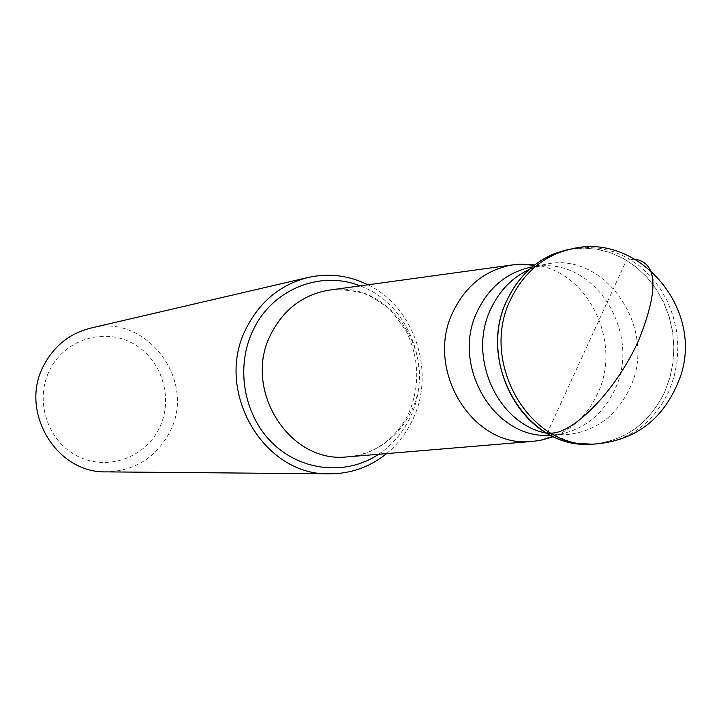 <?xml version="1.0" encoding="UTF-8"?>
<svg xmlns="http://www.w3.org/2000/svg" width="721" height="721" viewBox="0 0 721 721"><rect width="100%" height="100%" fill="white"/><g stroke="black" fill="none" stroke-linecap="round" stroke-linejoin="round"><path stroke-width="0.54" stroke-dasharray="3.6 2.7" d="M568.049 249.628L582.126 248.078L596.258 249.06L610.092 252.539L623.277 258.406L635.48 266.5L646.395 276.594L655.768 288.436L663.356 301.729L668.989 316.122L672.531 331.263L673.883 346.774L673.026 362.284L669.971 377.389L664.789 391.719C648.765 424.525 623.692 442.027 589.553 444.244M547.311 433.33L564.002 434.835C593.689 432.681 615.518 417.378 629.505 388.925C659.075 330.11 605.811 250.061 545.175 264.382L529.205 269.501M591.463 444.181C624.747 441.288 649.188 423.804 664.789 391.719L669.926 377.534L672.981 362.573L673.892 347.225L672.621 331.849L669.205 316.834L663.735 302.532L656.335 289.292L647.17 277.45L636.472 267.293L624.494 259.091L611.516 253.044L597.871 249.331L583.893 248.06L569.923 249.268M545.175 264.382L531.251 267.067L541.147 265.896C598.051 261.083 641.672 335.815 614.643 389.944C602.918 414.314 584.614 429.085 559.748 434.24L549.835 435.259L564.002 434.835M534.703 264.913C588.507 271.42 622.71 342.772 597.412 394.063C587.867 414.368 573.285 428.544 553.674 436.602M386.591 453.599C397.55 444.524 406.157 433.411 412.421 420.253C436.124 372.568 414.881 307.281 367.935 284.813M90.558 328.136C146.606 312.68 197.653 381.283 169.462 432.528C155.79 457.772 134.782 470.894 106.447 471.876M159.143 428.49C144.606 458.439 106.077 471.48 76.633 455.69C46.964 440.36 34.284 399.704 49.911 369.621C65.115 339.303 104.221 327.343 132.997 343.493C162.009 359.211 174.112 398.776 159.143 428.49M634.949 259.1L626.45 260.245L547.14 433.231M593.365 444.163C627.594 441.946 652.739 424.372 668.8 391.467L674 377.083L677.064 361.924L677.92 346.368L676.559 330.795L673.008 315.609L667.367 301.162L659.751 287.832L650.351 275.945L639.401 265.806L627.171 257.685L613.95 251.8L600.079 248.303L585.903 247.312L571.789 248.871M331.606 289.806C391.413 280.848 439.783 356.571 410.889 411.961C397.848 437.755 377.561 452.653 350.046 456.654M378.633 454.266C392.26 445.064 402.724 432.843 410.024 417.585C434.096 369.612 409.231 303.442 360.031 285.895M549.781 433.808L574.231 443.073M531.512 268.491L553.358 254.116M559.748 434.24L553.088 436.331M350.325 456.627C367.35 455.438 393.134 443.721 408.113 414.629C419.919 387.583 419.577 360.338 407.077 332.877C398.307 319.448 392.386 311.634 389.331 309.453L384.626 305.443C372.487 297.665 366.178 289.59 331.894 289.77M541.147 265.896L534.189 265.31"/><path stroke-width="1.08" d="M593.365 444.163L589.553 444.244C525.438 448.687 475.346 361.563 507.512 299.152C520.904 272.241 541.083 255.73 568.049 249.628L571.789 248.871C544.743 254.991 524.509 271.556 511.072 298.566C478.825 361.194 529.07 448.624 593.365 444.163C636.382 441.027 665.537 418.099 680.822 375.389C703.642 307.065 637.481 232.324 571.789 248.871M529.205 269.501C512.532 277.351 499.887 290.175 491.28 307.966C466.667 356.363 497.589 424.759 547.311 433.33M569.923 249.268L553.358 254.116C533.143 262.795 517.858 277.801 507.512 299.152C478.798 355.579 516.29 435.358 574.231 443.073L591.463 444.181M549.835 435.259C493.831 439.621 449.904 364.222 477.942 310.093C489.712 286.579 507.485 272.241 531.251 267.067M553.674 436.602L539.714 440.522L531.125 441.522C471.633 447.786 423.741 367.953 453.716 310.445C466.514 285.128 485.819 269.996 511.631 265.04L331.606 289.806M367.935 284.813C348.775 275.359 328.848 272.908 308.173 277.459C280.938 284.38 260.479 300.99 246.798 327.289C213.191 389.538 263.174 476.275 329.867 473.823C351.037 473.742 369.945 467.001 386.591 453.599M329.867 473.823L106.447 471.876C55.877 473.58 18.611 410.456 44.044 364.907C54.417 345.629 69.919 333.372 90.558 328.136L308.173 277.459M534.703 264.913L520.22 264.138L511.631 265.04M547.14 433.231L550.826 433.114C573.907 433.772 617.095 389.061 638.644 340.321C658.877 290.031 657.651 262.958 634.949 259.1M350.046 456.654L346.161 456.979C288.229 463.017 241.959 387.817 271.276 333.444C283.795 309.489 302.613 295.123 327.749 290.338L331.894 289.77M360.031 285.895C320.719 269.978 272.547 289.13 253.377 329.632C235.244 366.25 243.401 414.764 272.394 443.036C301.288 471.462 346.45 475.815 378.633 454.266M553.088 436.331L539.714 440.522M531.125 441.522L350.325 456.627M534.189 265.31L520.22 264.138"/></g></svg>
